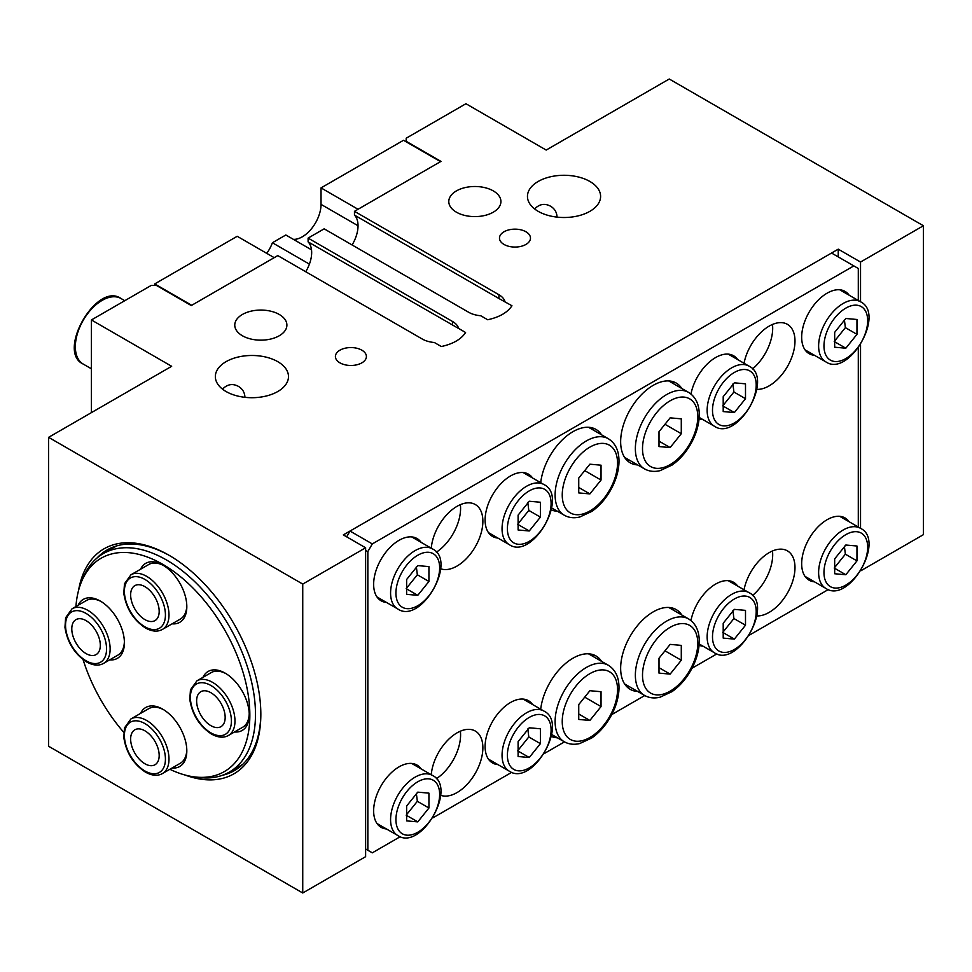 <?xml version="1.0" encoding="UTF-8"?>
<svg xmlns="http://www.w3.org/2000/svg" width="972" height="972" viewBox="0 0 972 972"><rect width="100%" height="100%" fill="white"/><g stroke="black" fill="none" stroke-linecap="round" stroke-linejoin="round"><path stroke-width="1.46" d="M140.551 569.24A34.044 19.659 60 0 1 162.737 565.024L162.737 565.024A34.044 19.659 60 0 1 162.749 565.024A34.044 19.659 60 0 1 186.818 606.735A34.044 19.659 60 0 1 172.08 623.842M163.648 565.57A31.529 18.201 -120 0 0 148.765 564.501L130.928 574.792A31.529 18.201 60 0 1 146.687 576.36A31.529 18.201 60 0 1 167.293 604.134A31.529 18.201 60 0 1 162.458 629.394L180.294 619.103A31.529 18.201 -120 0 0 186.806 605.665M202.966 677.35A34.044 19.659 60 0 1 225.164 673.146L225.164 673.146A34.044 19.659 60 0 1 249.245 714.845A34.044 19.659 60 0 1 234.495 731.965M226.075 673.693A31.529 18.201 -120 0 0 211.179 672.612L196.915 680.85L190.463 689.828L189.795 699.39C192.128 714.432 199.333 725.975 211.422 734.018C217.995 737.651 223.681 738.125 228.444 735.464A31.529 18.201 -120 0 0 233.28 710.192A31.529 18.201 -120 0 0 212.686 682.417A31.529 18.201 -120 0 0 196.915 680.85M228.444 735.464L242.708 727.226A31.529 18.201 -120 0 0 249.221 713.788M140.551 713.399A34.044 19.659 60 0 1 162.737 709.183L162.737 709.183A34.044 19.659 60 0 1 162.749 709.183A34.044 19.659 60 0 1 186.818 750.882A34.044 19.659 60 0 1 172.08 768.002M163.648 709.73A31.529 18.201 -120 0 0 148.765 708.649L130.928 718.952A31.529 18.201 60 0 1 146.687 720.507A31.529 18.201 60 0 1 167.293 748.294A31.529 18.201 60 0 1 162.458 773.554L180.294 763.263A31.529 18.201 -120 0 0 186.806 749.825M78.124 605.277A34.044 19.659 60 0 1 100.323 601.073L100.323 601.073A34.044 19.659 60 0 1 124.404 642.771A34.044 19.659 60 0 1 109.654 659.891M101.234 601.607A31.529 18.201 -120 0 0 86.338 600.538L72.074 608.776L65.622 617.755L64.954 627.304C67.287 642.358 74.492 653.901 86.581 661.944C93.154 665.565 98.828 666.051 103.603 663.378A31.529 18.201 -120 0 0 108.439 638.118A31.529 18.201 -120 0 0 87.832 610.331A31.529 18.201 -120 0 0 72.074 608.776M103.603 663.378L117.867 655.14A31.529 18.201 -120 0 0 124.38 641.714M169.869 769.277A123.201 71.126 -120 0 0 193.829 776.822L198.13 777.406A126.117 72.815 -120 0 0 229.368 772.06A126.117 72.815 -120 0 0 248.698 671.008A126.117 72.815 -120 0 0 166.309 559.884A126.117 72.815 -120 0 0 103.251 553.627A126.117 72.815 -120 0 0 83.009 578.012L81.369 582.034A123.201 71.126 -120 0 0 75.925 606.552M193.829 776.822A123.201 71.126 -120 0 0 224.338 629.346A123.201 71.126 -120 0 0 81.369 582.034M83.07 659.599A123.201 71.126 -120 0 0 123.736 732.329M144.913 730.81A20.181 11.652 -120 0 0 134.816 729.814A20.181 11.652 -120 0 0 134.816 753.106A20.181 11.652 -120 0 0 154.998 764.757A20.181 11.652 -120 0 0 158.096 748.586A20.181 11.652 -120 0 0 144.913 730.81M144.913 586.651A20.181 11.652 -120 0 0 134.816 585.654A20.181 11.652 -120 0 0 134.816 608.946A20.181 11.652 -120 0 0 154.998 620.598A20.181 11.652 -120 0 0 158.096 604.426A20.181 11.652 -120 0 0 144.913 586.651M210.9 692.708A20.181 11.652 -120 0 0 200.803 691.712A20.181 11.652 -120 0 0 200.803 715.015A20.181 11.652 -120 0 0 220.984 726.655A20.181 11.652 -120 0 0 224.082 710.496A20.181 11.652 -120 0 0 210.9 692.708M86.058 620.634A20.181 11.652 -120 0 0 75.962 619.638A20.181 11.652 -120 0 0 75.962 642.929A20.181 11.652 -120 0 0 96.143 654.581A20.181 11.652 -120 0 0 99.229 638.41A20.181 11.652 -120 0 0 86.058 620.634M293.386 239.355A26.487 15.285 120 0 0 321.027 204.375L321.027 187.9L403.514 140.284L440.523 161.644L358.036 209.272L321.027 187.9M154.718 285.464L154.718 283.921L237.204 236.293L274.213 257.665L191.727 305.293L154.718 283.921M266.753 253.364A26.487 15.285 120 0 0 272.403 242.757L285.829 234.993L311.502 249.816M321.027 204.375L358.036 225.747A26.487 15.285 -60 0 1 352.095 244.968A26.487 15.285 120 0 0 354.464 215.104L354.464 211.325L498.928 294.735A21.445 12.381 180 0 1 504.99 301.733L504.395 301.284M308.1 241.882L308.1 238.104L452.563 321.501A21.445 12.381 180 0 1 458.626 328.5L308.1 241.882A26.487 15.285 120 0 1 305.73 271.747A26.487 15.285 -60 0 0 309.4 264.117L272.403 242.757M673.778 383.843A46.036 26.572 120 0 0 671.846 381.364M626.527 459.865A46.036 26.572 120 0 0 629.637 460.291M637.668 464.932A46.036 26.572 -60 0 1 630.184 462.793A46.036 26.572 -60 0 1 630.184 409.637A46.036 26.572 -60 0 1 676.22 383.065A46.036 26.572 -60 0 1 681.797 388.472M673.778 610.38A46.036 26.572 120 0 0 671.846 607.889M626.527 686.402A46.036 26.572 120 0 0 629.637 686.827M637.668 691.457A46.036 26.572 -60 0 1 630.184 689.33A46.036 26.572 -60 0 1 630.184 636.174A46.036 26.572 -60 0 1 676.22 609.602A46.036 26.572 -60 0 1 681.797 615.009M593.515 656.708A46.036 26.572 120 0 0 591.596 654.229M557.406 737.797A46.036 26.572 -60 0 1 551.343 736.387M540.711 709.22A46.036 26.572 -60 0 1 562.606 666.136A46.036 26.572 -60 0 1 595.958 655.942A46.036 26.572 -60 0 1 601.547 661.349M593.515 430.183A46.036 26.572 120 0 0 591.596 427.692M557.406 511.26A46.036 26.572 -60 0 1 551.343 509.85M540.711 482.683A46.036 26.572 -60 0 1 562.606 439.599A46.036 26.572 -60 0 1 595.958 429.405A46.036 26.572 -60 0 1 601.547 434.812M431.276 548.22A36.572 21.117 -60 0 1 448.274 513.143A36.572 21.117 -60 0 1 475.308 504.529A36.572 21.117 -60 0 1 482.877 521.259A36.572 21.117 -60 0 1 468.091 556.786A36.572 21.117 -60 0 1 440.644 568.766M460.582 508.392A36.572 21.117 120 0 0 460.363 504.65A36.572 21.117 -60 0 1 460.582 508.392A36.572 21.117 -60 0 1 436.343 552.193A36.572 21.117 120 0 0 460.582 508.392M744.042 589.785A36.572 21.117 -60 0 1 762.218 557.746A36.572 21.117 -60 0 1 787.417 550.857A36.572 21.117 -60 0 1 794.987 567.599A36.572 21.117 -60 0 1 756.823 615.908M772.691 554.733A36.572 21.117 120 0 0 772.473 550.99A36.572 21.117 -60 0 1 772.691 554.733A36.572 21.117 -60 0 1 752.522 595.508A36.572 21.117 120 0 0 772.691 554.733M431.276 774.757A36.572 21.117 -60 0 1 448.274 739.68A36.572 21.117 -60 0 1 475.308 731.053A36.572 21.117 -60 0 1 482.877 747.796A36.572 21.117 -60 0 1 468.091 783.311A36.572 21.117 -60 0 1 440.644 795.303M460.582 734.929A36.572 21.117 120 0 0 460.363 731.187A36.572 21.117 -60 0 1 460.582 734.929A36.572 21.117 -60 0 1 436.343 778.73A36.572 21.117 120 0 0 460.582 734.929M744.042 363.249A36.572 21.117 -60 0 1 762.218 331.209A36.572 21.117 -60 0 1 787.417 324.332A36.572 21.117 -60 0 1 794.987 341.075A36.572 21.117 -60 0 1 756.823 389.371M772.691 328.196A36.572 21.117 120 0 0 772.473 324.454A36.572 21.117 -60 0 1 772.691 328.196A36.572 21.117 -60 0 1 752.522 368.971A36.572 21.117 120 0 0 772.691 328.196M729.656 354.95A35.94 20.752 120 0 0 729.134 354.233M702.999 419.649A35.94 20.752 -60 0 1 699.087 418.725M690.971 394.012A35.94 20.752 -60 0 1 708.831 362.532A35.94 20.752 -60 0 1 733.593 355.764A35.94 20.752 -60 0 1 737.687 359.579M524.552 699.901A35.94 20.752 120 0 0 524.03 699.184M488.989 759.861A35.94 20.752 120 0 0 489.876 759.97M497.907 764.6A35.94 20.752 -60 0 1 492.549 762.971A35.94 20.752 -60 0 1 492.549 721.467A35.94 20.752 -60 0 1 528.489 700.715A35.94 20.752 -60 0 1 532.583 704.53M729.656 581.487A35.94 20.752 120 0 0 729.134 580.77M702.999 646.186A35.94 20.752 -60 0 1 699.087 645.25M690.971 620.549A35.94 20.752 -60 0 1 708.831 589.068A35.94 20.752 -60 0 1 733.593 582.301A35.94 20.752 -60 0 1 737.687 586.116M524.552 473.364A35.94 20.752 120 0 0 524.03 472.647M488.989 533.324A35.94 20.752 120 0 0 489.876 533.434M497.907 538.063A35.94 20.752 -60 0 1 492.549 536.435A35.94 20.752 -60 0 1 492.549 494.93A35.94 20.752 -60 0 1 528.489 474.178A35.94 20.752 -60 0 1 532.583 477.993M413.088 537.723A35.94 20.752 120 0 0 412.553 537.006M377.525 597.683A35.94 20.752 120 0 0 378.412 597.78M386.431 602.421A35.94 20.752 -60 0 1 381.085 600.781A35.94 20.752 -60 0 1 381.085 559.289A35.94 20.752 -60 0 1 417.024 538.537A35.94 20.752 -60 0 1 421.119 542.352M841.12 517.128A35.94 20.752 120 0 0 840.598 516.411M805.557 577.089A35.94 20.752 120 0 0 806.444 577.198M814.475 581.827A35.94 20.752 -60 0 1 809.117 580.199A35.94 20.752 -60 0 1 809.117 538.695A35.94 20.752 -60 0 1 845.057 517.942A35.94 20.752 -60 0 1 849.151 521.757M841.12 290.592A35.94 20.752 120 0 0 840.598 289.875M805.557 350.564A35.94 20.752 120 0 0 806.444 350.661M814.475 355.29A35.94 20.752 -60 0 1 809.117 353.662A35.94 20.752 -60 0 1 809.117 312.158A35.94 20.752 -60 0 1 845.057 291.406A35.94 20.752 -60 0 1 849.151 295.221M413.088 764.247A35.94 20.752 120 0 0 412.553 763.542M377.525 824.22A35.94 20.752 120 0 0 378.412 824.317M386.431 828.958A35.94 20.752 -60 0 1 381.085 827.318A35.94 20.752 -60 0 1 381.085 785.813A35.94 20.752 -60 0 1 417.024 765.073A35.94 20.752 -60 0 1 421.119 768.888M858.3 527.043L858.3 348.049M858.3 300.506L858.3 268.479L853.841 265.903L372.3 543.919L350.005 531.052L346.664 536.836M853.841 265.903L831.546 253.036L350.005 531.052M400.318 836.649L372.3 852.833L365.618 848.969M432.892 817.853L511.794 772.29M544.356 753.494L564.477 741.879M611.74 714.59L644.74 695.539M692.003 668.25L716.886 653.877M749.461 635.081L828.363 589.53M365.618 550.359L367.841 551.634L372.3 543.919M367.841 551.634L367.841 850.257M406.636 820.878L406.636 806.007L417.778 792.144L428.931 793.14L428.931 807.999L417.778 821.875L406.636 820.878M406.187 815.18L417.34 801.305L428.931 807.999M406.636 815.435L417.778 821.875M417.34 801.305L416.344 793.298M723.204 411.569L723.204 396.71L734.346 382.834L745.5 383.831L745.5 398.702L734.346 412.565L723.204 411.569M722.755 405.871L733.909 392.008L745.5 398.702M723.204 406.126L734.346 412.565M733.909 392.008L732.912 384.001M518.1 756.52L518.1 741.66L529.254 727.785L540.396 728.781L540.396 743.641L529.254 757.516L518.1 756.52M517.663 750.821L528.804 736.958L540.396 743.641M518.1 751.077L529.254 757.516M528.804 736.958L527.808 728.951M723.204 638.106L723.204 623.246L734.346 609.371L745.5 610.367L745.5 625.227L734.346 639.102L723.204 638.106M722.755 632.408L733.909 618.544L745.5 625.227M723.204 632.663L734.346 639.102M733.909 618.544L732.912 610.538M518.1 529.983L518.1 515.124L529.254 501.248L540.396 502.245L540.396 517.116L529.254 530.979L518.1 529.983M517.663 524.285L528.804 510.422L540.396 517.116M518.1 524.54L529.254 530.979M528.804 510.422L527.808 502.415M406.636 594.342L406.636 579.482L417.778 565.607L428.931 566.603L428.931 581.463L417.778 595.338L406.636 594.342M406.187 588.643L417.34 574.78L428.931 581.463M406.636 588.898L417.778 595.338M417.34 574.78L416.344 566.773M834.669 573.747L834.669 558.888L845.822 545.025L856.964 546.009L856.964 560.88L845.822 574.744L834.669 573.747M834.231 568.049L845.373 554.186L856.964 560.88M834.669 568.304L845.822 574.744M845.373 554.186L844.376 546.179M834.669 347.211L834.669 332.351L845.822 318.488L856.964 319.484L856.964 334.344L845.822 348.207L834.669 347.211M834.231 341.512L845.373 327.649L856.964 334.344M834.669 341.78L845.822 348.207M845.373 327.649L844.376 319.642M578.741 719.45L578.741 704.591L589.883 690.715L601.036 691.712L601.036 706.583L589.883 720.446L578.741 719.45M578.741 714.007L589.883 720.446M584.719 697.155L601.036 706.583M659.004 446.573L659.004 431.714L670.145 417.851L681.287 418.847L681.287 433.706L670.145 447.57L659.004 446.573M659.004 441.142L670.145 447.57M664.97 424.29L681.287 433.706M659.004 673.11L659.004 658.251L670.145 644.387L681.287 645.384L681.287 660.243L670.145 674.106L659.004 673.11M659.004 667.679L670.145 674.106M664.97 650.815L681.287 660.243M578.741 492.913L578.741 478.054L589.883 464.191L601.036 465.187L601.036 480.047L589.883 493.91L578.741 492.913M578.741 487.47L589.883 493.91M584.719 470.618L601.036 480.047M406.187 141.827L406.187 138.218L465.94 103.725L546.191 150.065L669.258 79.011L923.4 225.747L860.536 262.039L860.536 301.794M860.925 570.722L923.4 534.661L923.4 225.747M260.836 713.29A127.368 73.544 60 0 1 234.459 770.577A127.368 73.544 60 0 1 222.272 775.328M96.884 558.147A127.368 73.544 60 0 1 107.078 549.97A127.368 73.544 60 0 1 169.881 555.765M185.263 775.085A129.896 74.99 -120 0 0 260.836 714.335A129.896 74.99 -120 0 0 168.982 555.243A129.896 74.99 -120 0 0 78.586 590.32M458.019 328.062L465.576 332.521C461.141 339.289 453.049 343.967 441.324 346.53L434.363 342.508A21.445 12.381 180 0 1 422.237 339.009L277.773 255.6L191.277 305.548L156.504 285.464L151.146 285.464L91.404 319.958L171.655 366.298L48.6 437.339L48.6 746.253L302.742 892.989L365.618 856.684L365.618 547.783L302.742 584.075L302.742 892.989M48.6 437.339L302.742 584.075M406.187 141.305L440.972 161.388L354.464 211.325M498.928 294.735L498.928 298.513L511.952 305.755C507.506 312.522 499.426 317.188 487.689 319.752L480.739 315.742A21.445 12.381 180 0 1 468.613 312.243L324.15 228.833L308.1 238.104M498.928 298.513L354.464 215.104M365.618 547.783L343.323 534.904L838.241 249.172L860.536 262.039M525.949 231.773A15.503 8.955 180 0 1 530.481 238.104A15.503 8.955 180 0 1 514.978 247.058A15.503 8.955 180 0 1 499.474 238.104A15.503 8.955 180 0 1 509.049 229.829A15.503 8.955 180 0 1 525.949 231.773M361.863 350.187A15.503 8.955 180 0 1 366.408 356.517A15.503 8.955 180 0 1 350.904 365.472A15.503 8.955 180 0 1 335.401 356.517A15.503 8.955 180 0 1 344.963 348.243A15.503 8.955 180 0 1 361.863 350.187M279.268 314.466A26.062 15.054 180 0 1 286.898 325.11A26.062 15.054 180 0 1 260.836 340.164A26.062 15.054 180 0 1 234.762 325.11A26.062 15.054 180 0 1 250.861 311.21A26.062 15.054 180 0 1 279.268 314.466M493.29 190.901A26.062 15.054 180 0 1 500.92 201.544A26.062 15.054 180 0 1 474.858 216.598A26.062 15.054 180 0 1 448.785 201.544A26.062 15.054 180 0 1 464.883 187.645A26.062 15.054 180 0 1 493.29 190.901M277.773 361.669A36.572 21.117 180 0 1 288.49 376.589A36.572 21.117 180 0 1 251.918 397.706A36.572 21.117 180 0 1 215.347 376.589A36.572 21.117 180 0 1 237.921 357.089A36.572 21.117 180 0 1 277.773 361.669M589.883 181.472A36.572 21.117 180 0 1 600.599 196.393A36.572 21.117 180 0 1 564.027 217.509A36.572 21.117 180 0 1 527.456 196.393A36.572 21.117 180 0 1 550.031 176.892A36.572 21.117 180 0 1 589.883 181.472M557.041 217.12C556.847 212.297 554.66 208.64 550.492 206.173C544.721 203.099 539.436 204.023 534.612 208.956M244.932 397.317C244.725 392.494 242.55 388.836 238.383 386.358C232.612 383.284 227.327 384.219 222.503 389.14M91.404 412.638L91.404 319.958M860.536 344.817L860.536 528.331M838.241 249.172L838.241 256.887M102.109 300.397A37.835 21.846 120 0 0 77.383 333.736A37.835 21.846 120 0 0 83.191 364.05C56.157 351.791 96.884 281.248 121.026 298.526A37.835 21.846 120 0 0 102.109 300.397M144.913 770.966A29.002 16.743 -120 0 0 162.676 745.694A29.002 16.743 -120 0 0 127.15 725.185A29.002 16.743 -120 0 0 144.913 770.966M144.913 626.806A29.002 16.743 -120 0 0 162.676 601.534A29.002 16.743 -120 0 0 127.15 581.025A29.002 16.743 -120 0 0 144.913 626.806M210.9 732.864A29.002 16.743 60 0 1 193.136 687.083A29.002 16.743 60 0 1 228.663 707.604A29.002 16.743 60 0 1 210.9 732.864M86.058 660.79A29.002 16.743 60 0 1 68.295 615.009A29.002 16.743 60 0 1 103.81 635.518A29.002 16.743 60 0 1 86.058 660.79M397.767 835.495C420.84 851.508 457.848 787.405 432.443 775.425A34.676 20.023 120 0 0 415.105 777.15A34.676 20.023 120 0 0 392.445 807.708A34.676 20.023 120 0 0 397.767 835.495L376.99 823.503M417.778 781.78A30.897 17.836 -60 0 1 436.707 808.692A30.897 17.836 -60 0 1 398.86 830.55A30.897 17.836 -60 0 1 417.778 781.78M714.335 426.198C737.408 442.199 774.417 378.108 749.011 366.128A34.676 20.023 120 0 0 731.673 367.841A34.676 20.023 120 0 0 709.013 398.399A34.676 20.023 120 0 0 714.335 426.198L699.184 417.438M734.346 372.47A30.897 17.836 -60 0 1 753.276 399.395A30.897 17.836 -60 0 1 715.428 421.24A30.897 17.836 -60 0 1 734.346 372.47M509.231 771.136C532.316 787.15 569.313 723.059 543.919 711.067A34.676 20.023 120 0 0 526.569 712.792A34.676 20.023 120 0 0 503.921 743.349A34.676 20.023 120 0 0 509.231 771.136L488.466 759.144M529.254 717.421A30.897 17.836 -60 0 1 548.172 744.345A30.897 17.836 -60 0 1 510.324 766.191A30.897 17.836 -60 0 1 529.254 717.421M714.335 652.722C737.408 668.736 774.417 604.645 749.011 592.653A34.676 20.023 120 0 0 731.673 594.378A34.676 20.023 120 0 0 709.013 624.935A34.676 20.023 120 0 0 714.335 652.722L699.184 643.974M734.346 599.007A30.897 17.836 -60 0 1 753.276 625.932A30.897 17.836 -60 0 1 715.428 647.777A30.897 17.836 -60 0 1 734.346 599.007M509.231 544.612C532.316 560.613 569.313 496.522 543.919 484.542A34.676 20.023 120 0 0 526.569 486.255A34.676 20.023 120 0 0 503.921 516.812A34.676 20.023 120 0 0 509.231 544.612L488.466 532.62M529.254 490.884A30.897 17.836 -60 0 1 548.172 517.809A30.897 17.836 -60 0 1 510.324 539.654A30.897 17.836 -60 0 1 529.254 490.884M397.767 608.958C420.84 624.972 457.848 560.88 432.443 548.888A34.676 20.023 120 0 0 415.105 550.614A34.676 20.023 120 0 0 392.445 581.171A34.676 20.023 120 0 0 397.767 608.958L376.99 596.966M417.778 555.243A30.897 17.836 -60 0 1 436.707 582.167A30.897 17.836 -60 0 1 398.86 604.013A30.897 17.836 -60 0 1 417.778 555.243M825.799 588.376C848.884 604.377 885.881 540.286 860.487 528.306A34.676 20.023 120 0 0 843.137 530.019A34.676 20.023 120 0 0 820.49 560.577A34.676 20.023 120 0 0 825.799 588.376L805.035 576.384M845.822 534.649A30.897 17.836 -60 0 1 864.74 561.573A30.897 17.836 -60 0 1 826.893 583.419A30.897 17.836 -60 0 1 845.822 534.649M825.799 361.839C848.884 377.841 885.881 313.749 860.487 301.77A34.676 20.023 120 0 0 843.137 303.483A34.676 20.023 120 0 0 820.49 334.052A34.676 20.023 120 0 0 825.799 361.839L805.035 349.847M845.822 308.124A30.897 17.836 -60 0 1 864.74 335.036A30.897 17.836 -60 0 1 826.893 356.882A30.897 17.836 -60 0 1 845.822 308.124M564.246 741.745C568.827 744.321 574.002 744.917 579.786 743.531L591.741 737.991C599.044 732.888 605.252 725.938 610.355 717.129C615.252 708.479 618.095 699.816 618.86 691.141C619.711 678.918 616.224 670.303 608.387 665.298A44.141 25.479 120 0 0 586.323 667.485A44.141 25.479 120 0 0 557.491 706.377A44.141 25.479 120 0 0 564.246 741.745L551.695 734.504M589.883 673.657A39.099 22.575 -60 0 1 613.83 707.725A39.099 22.575 -60 0 1 565.947 735.367A39.099 22.575 -60 0 1 589.883 673.657M644.509 468.881C649.077 471.444 654.265 472.04 660.049 470.667L671.992 465.114C679.294 460.023 685.503 453.061 690.606 444.253C695.515 435.614 698.346 426.951 699.123 418.276C699.974 406.053 696.487 397.439 688.65 392.433A44.141 25.479 120 0 0 666.573 394.608A44.141 25.479 120 0 0 637.741 433.512A44.141 25.479 120 0 0 644.509 468.881L624.607 457.387M670.145 400.792A39.099 22.575 -60 0 1 694.081 434.849A39.099 22.575 -60 0 1 646.21 462.49A39.099 22.575 -60 0 1 670.145 400.792M644.509 695.417C649.077 697.981 654.265 698.576 660.049 697.203L671.992 691.651C679.294 686.56 685.503 679.598 690.606 670.789C695.515 662.151 698.346 653.488 699.123 644.813C699.974 632.59 696.487 623.975 688.65 618.957A44.141 25.479 120 0 0 666.573 621.144A44.141 25.479 120 0 0 637.741 660.049A44.141 25.479 120 0 0 644.509 695.417L624.607 683.923M670.145 627.329A39.099 22.575 -60 0 1 694.081 661.385A39.099 22.575 -60 0 1 646.21 689.027A39.099 22.575 -60 0 1 670.145 627.329M564.246 515.209C568.827 517.784 574.002 518.38 579.786 516.995L591.741 511.454C599.044 506.351 605.252 499.401 610.355 490.593C615.252 481.942 618.095 473.279 618.86 464.604C619.711 452.381 616.224 443.767 608.387 438.761A44.141 25.479 120 0 0 586.323 440.948A44.141 25.479 120 0 0 557.491 479.84A44.141 25.479 120 0 0 564.246 515.209L551.695 507.967M589.883 447.132A39.099 22.575 -60 0 1 613.83 481.189A39.099 22.575 -60 0 1 565.947 508.83A39.099 22.575 -60 0 1 589.883 447.132M452.563 321.501L452.563 325.28M116.652 545.9L103.251 553.627M242.769 764.332L229.368 772.06M124.781 300.688L121.026 298.526M91.404 368.801L83.191 364.05M130.928 718.952L124.477 727.931L123.809 737.481C126.141 752.535 133.346 764.077 145.436 772.12C152.009 775.753 157.683 776.227 162.458 773.554M130.928 574.792L124.477 583.771L123.809 593.333C126.141 608.375 133.346 619.917 145.436 627.961C152.009 631.593 157.683 632.067 162.458 629.394M432.443 775.425L411.678 763.433M749.011 366.128L728.247 354.136M543.919 711.067L523.143 699.075M749.011 592.653L728.247 580.661M543.919 484.542L523.143 472.55M432.443 548.888L411.678 536.896M860.487 528.306L839.711 516.314M860.487 301.77L839.711 289.778M608.387 665.298L588.485 653.804M688.65 392.433L668.736 380.939M688.65 618.957L668.736 607.464M608.387 438.761L588.485 427.267"/></g></svg>
